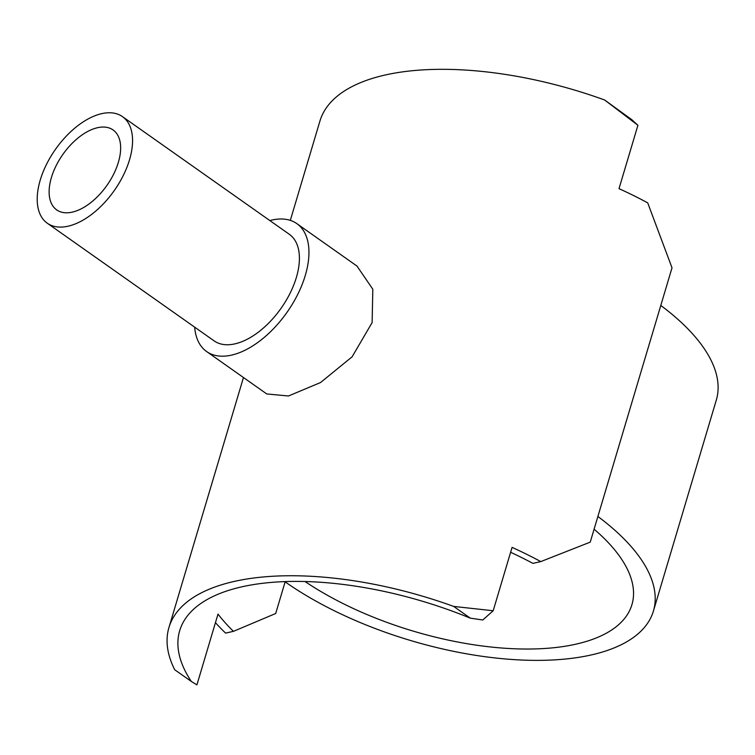 <?xml version="1.0" encoding="UTF-8"?>
<svg xmlns="http://www.w3.org/2000/svg" width="755" height="755" viewBox="0 0 755 755"><rect width="100%" height="100%" fill="white"/><g stroke="black" fill="none" stroke-linecap="round" stroke-linejoin="round"><path stroke-width="1.13" d="M47.301 223.225L214.146 340.892A65.213 35.91 -54.8 0 0 258.937 331.709A65.213 35.91 -54.8 0 0 296.366 277.462A65.213 35.91 -54.8 0 0 289.316 234.295L122.47 116.629A65.213 35.91 -54.8 0 0 77.68 125.811A65.213 35.91 -54.8 0 0 40.251 180.058A65.213 35.91 -54.8 0 0 47.301 223.225A65.213 35.91 -54.8 0 0 92.091 214.052A65.213 35.91 -54.8 0 0 129.52 159.796A65.213 35.91 -54.8 0 0 122.47 116.629M296.838 223.631L356.964 266.043L372.81 289.222L372.13 322.574L352.104 356.822L320.564 382.53L288.486 395.988L266.76 393.95L206.625 351.547A78.265 43.092 -54.8 0 0 260.381 340.533A78.265 43.092 -54.8 0 0 305.294 275.433A78.265 43.092 -54.8 0 0 296.838 223.631A78.265 43.092 -54.8 0 0 269.856 220.564M194.677 327.16A78.265 43.092 -54.8 0 0 206.625 351.547M118.365 162.334A48.915 26.935 125.2 0 1 90.289 203.019A48.915 26.935 125.2 0 1 56.7 209.899A48.915 26.935 125.2 0 1 51.406 177.529A48.915 26.935 125.2 0 1 79.483 136.834A48.915 26.935 125.2 0 1 113.08 129.954A48.915 26.935 125.2 0 1 118.365 162.334M470.308 618.156L453.67 606.425A235.39 102.454 16.6 0 0 168.95 627.49A235.39 102.454 16.6 0 0 174.688 669.723L191.336 681.463A224.188 97.574 -163.4 0 1 179.69 630.699A224.188 97.574 -163.4 0 1 470.308 618.156L482.775 619.987L493.185 610.748L512.079 547.375A235.39 102.454 16.6 0 1 540.778 561.597L590.24 542.128L672.016 267.817L647.715 202.878A235.39 102.454 -163.4 0 0 619.015 188.656L637.909 125.283L631.897 119.762L604.642 100L637.909 125.283M191.336 681.463L196.913 684.86L218.006 614.098A224.188 97.574 -163.4 0 0 233.446 631.34L275.698 613.504L285.135 581.85A224.188 97.574 16.6 0 1 284.786 581.605M540.778 561.597L532.926 563.381A224.188 97.574 -163.4 0 0 510.606 552.283M233.446 631.34L225.594 633.115A235.39 102.454 16.6 0 1 215.458 622.658M453.67 606.425L493.185 610.748M660.795 305.464A224.188 97.574 16.6 0 1 716.316 400.075L653.405 611.088A224.188 97.574 16.6 0 1 508.228 659.2A224.188 97.574 16.6 0 1 285.135 581.85M290.316 220.385L319.922 121.074A235.39 102.454 16.6 0 1 604.642 100M597.885 516.477A224.188 97.574 16.6 0 1 653.405 611.088M305.039 581.52A201.764 87.816 -163.4 0 0 504.274 648.205A201.764 87.816 -163.4 0 0 631.926 604.679A201.764 87.816 -163.4 0 0 594.1 529.189M168.95 627.49L243.469 377.528"/></g></svg>
